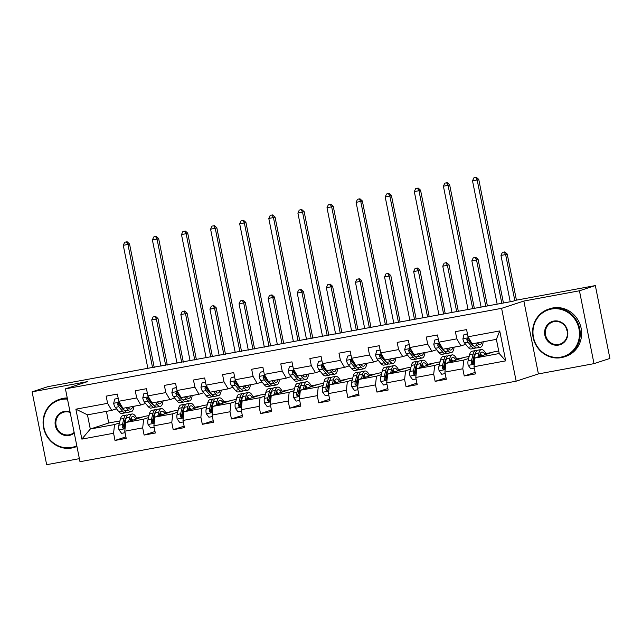 <?xml version="1.0" encoding="UTF-8"?>
<svg xmlns="http://www.w3.org/2000/svg" width="642" height="642" viewBox="0 0 642 642"><rect width="100%" height="100%" fill="white"/><g stroke="black" fill="none" stroke-linecap="round" stroke-linejoin="round"><path stroke-width="0.96" d="M594.002 363.645L579.445 290.786L523.856 301.05L538.413 373.909L594.002 363.645L609.9 358.445L595.343 285.586L516.056 300.223L512.878 301.267L47.998 386.636L32.1 391.837L46.657 464.696L79.383 458.653M538.413 373.909L516.16 381.188L79.993 461.71L65.436 388.851L501.603 308.337L516.16 381.188M498.714 350.997L493.409 351.976L474.968 358.011L499.219 353.533L496.386 339.353L472.135 343.831L468.018 336.785L466.582 329.603L455.387 331.665L456.823 338.856L438.919 342.162L437.483 334.972L426.288 337.042L427.724 344.224L409.813 347.531L408.376 340.348L397.181 342.411L398.618 349.601L380.714 352.907L379.278 345.717L368.083 347.787L369.519 354.97L351.607 358.276L350.171 351.094L338.976 353.156L340.412 360.347L322.509 363.653L321.072 356.462L309.877 358.533L311.314 365.715L293.402 369.022L291.966 361.839L280.779 363.902L282.215 371.092L264.303 374.398L262.867 367.208L251.672 369.278L253.108 376.461L235.197 379.767L233.76 372.585L222.573 374.647L224.01 381.838L206.098 385.144L204.662 377.953L193.467 380.024L194.903 387.206L176.999 390.513L175.563 383.33L164.368 385.393L165.805 392.583L147.893 395.889L146.456 388.699L135.261 390.769L136.698 397.952L118.794 401.258L117.358 394.076L106.163 396.138L107.599 403.328L75.884 409.179L81.863 439.112L90.297 429.025L114.549 424.547L119.42 422.95M468.018 336.785L499.733 330.935L505.711 360.86L473.997 366.718L475.433 373.909L464.238 375.971L475.136 372.408M81.863 439.112L113.578 433.254L115.014 440.444L126.209 438.374L124.773 431.191L142.685 427.885L144.121 435.067L155.308 433.005L153.871 425.815L171.783 422.508L173.22 429.699L184.415 427.628L182.978 420.446L200.882 417.139L202.318 424.322L213.513 422.259L212.077 415.069L229.988 411.763L231.425 418.953L242.62 416.891L241.183 409.7L259.087 406.394L260.524 413.584L271.718 411.514L270.282 404.324L288.194 401.017L289.63 408.208L300.825 406.145L299.389 398.955L317.292 395.649L318.729 402.839L329.924 400.768L328.487 393.578L346.399 390.272L347.836 397.462L359.022 395.4L357.586 388.209L375.498 384.903L376.934 392.093L388.129 390.023L386.693 382.833L404.604 379.526L406.041 386.717L417.228 384.654L415.791 377.464L433.703 374.158L435.14 381.348L446.334 379.278L444.898 372.087L462.802 368.781L464.238 375.971M438.919 342.162L443.036 349.208L460.94 345.902L465.691 344.345M470.417 342.796L470.939 342.627M480.978 354.448L480.104 354.729M474.655 356.519L473.836 356.783M468.652 358.485L463.773 360.074L445.869 363.38L464.302 357.345L469.158 356.454M474.165 355.532L474.944 355.387M479.959 354.456L480.858 354.296M460.94 345.902L456.823 338.856M462.802 368.781L463.773 360.074M444.898 372.087L445.869 363.38M409.813 347.531L413.929 354.577L431.841 351.27L436.592 349.713M441.311 348.173L441.84 347.996M451.872 359.817L451.005 360.106M445.556 361.887L444.737 362.152M439.545 363.853L434.674 365.45L416.762 368.757L435.204 362.722L440.059 361.823M445.067 360.9L445.837 360.756M451.663 361.486A15.376 5.08 79.5 0 0 450.853 359.825L451.759 359.664M431.841 351.27L427.724 344.224M433.703 374.158L434.674 365.45M415.791 377.464L416.762 368.757M380.714 352.907L384.831 359.953L402.735 356.647L407.485 355.09M412.212 353.541L412.734 353.373M422.773 365.194L421.898 365.475M416.457 367.256L415.631 367.529M410.447 369.23L405.567 370.819L387.664 374.125L406.097 368.091L410.952 367.2M415.96 366.277L416.738 366.133M421.754 365.202L422.653 365.041M402.735 356.647L398.618 349.601M404.604 379.526L405.567 370.819M386.693 382.833L387.664 374.125M351.607 358.276L355.724 365.322L373.636 362.016L378.387 360.459M383.105 358.918L383.635 358.742M393.666 370.562L392.8 370.851M387.351 372.633L386.532 372.898M381.34 374.599L376.469 376.196L358.557 379.502L376.998 373.467L381.854 372.569M386.861 371.646L387.64 371.501M392.655 370.578L393.554 370.41M373.636 362.016L369.519 354.97M375.498 384.903L376.469 376.196M357.586 388.209L358.557 379.502M322.509 363.653L326.626 370.699L344.529 367.393L349.28 365.836M354.007 364.287L354.528 364.118M364.568 375.939L363.693 376.22M358.252 378.002L357.433 378.274M352.241 379.976L347.362 381.565L329.458 384.871L347.9 378.836L352.747 377.945M357.755 377.023L358.533 376.878M364.359 377.6A15.376 5.08 79.5 0 0 363.541 375.939L364.447 375.787M344.529 367.393L340.412 360.347M346.399 390.272L347.362 381.565M328.487 393.578L329.458 384.871M293.402 369.022L297.519 376.068L315.431 372.761L320.181 371.204M324.908 369.664L325.43 369.487M335.461 381.308L334.594 381.597M329.145 383.378L328.327 383.643M323.135 385.344L318.263 386.941L300.352 390.248L318.793 384.213L323.648 383.314M328.656 382.391L329.434 382.247M335.252 382.977A15.376 5.08 79.5 0 0 334.442 381.308L335.349 381.155M315.431 372.761L311.314 365.715M317.292 395.649L318.263 386.941M299.389 398.955L300.352 390.248M264.303 374.398L268.42 381.444L286.332 378.138L291.083 376.581M295.802 375.032L296.323 374.864M306.362 386.685L305.488 386.965M300.047 388.747L299.228 389.02M294.036 390.721L289.165 392.31L271.253 395.616L289.694 389.582L294.55 388.691M299.549 387.768L300.328 387.624M306.154 388.346A15.376 5.08 79.5 0 0 305.335 386.685L306.242 386.532M286.332 378.138L282.215 371.092M288.194 401.017L289.165 392.31M270.282 404.324L271.253 395.616M235.197 379.767L239.314 386.813L257.225 383.507L261.976 381.95M266.703 380.409L267.224 380.233M277.264 392.053L276.389 392.342M270.94 394.124L270.122 394.389M264.929 396.09L260.058 397.687L242.146 400.993L260.588 394.958L265.443 394.06M270.451 393.137L271.229 392.992M276.245 392.069L277.143 391.901M257.225 383.507L253.108 376.461M259.087 406.394L260.058 397.687M241.183 409.7L242.146 400.993M206.098 385.144L210.215 392.19L228.127 388.883L232.877 387.327M237.596 385.778L238.126 385.609M248.157 397.43L247.282 397.711M241.841 399.493L241.023 399.765M235.831 401.459L230.96 403.056L213.048 406.362L231.489 400.327L236.344 399.436M241.344 398.513L242.122 398.369M247.948 399.091A15.376 5.08 79.5 0 0 247.138 397.43L248.037 397.278M228.127 388.883L224.01 381.838M229.988 411.763L230.96 403.056M212.077 415.069L213.048 406.362M176.999 390.513L181.116 397.558L199.02 394.252L203.771 392.695M208.498 391.155L209.019 390.978M219.058 402.799L218.184 403.088M212.735 404.869L211.916 405.134M206.732 406.835L201.853 408.432L183.949 411.739L202.382 405.704L207.238 404.805M212.245 403.882L213.024 403.738M218.842 404.468A15.376 5.08 79.5 0 0 218.031 402.799L218.938 402.646M199.02 394.252L194.903 387.206M200.882 417.139L201.853 408.432M182.978 420.446L183.949 411.739M147.893 395.889L152.01 402.935L169.921 399.629L174.672 398.072M179.391 396.523L179.92 396.355M189.952 408.176L189.085 408.456M183.636 410.238L182.818 410.511M177.625 412.204L172.754 413.801L154.842 417.107L173.284 411.073L178.139 410.182M183.147 409.259L183.917 409.115M189.743 409.837A15.376 5.08 79.5 0 0 188.933 408.176L189.839 408.023M169.921 399.629L165.805 392.583M171.783 422.508L172.754 413.801M153.871 425.815L154.842 417.107M118.794 401.258L122.911 408.304L140.815 404.998L145.565 403.441M150.292 401.9L150.814 401.723M160.853 413.544L159.978 413.833M154.529 415.615L153.711 415.88M148.527 417.581L143.648 419.178L125.744 422.484L144.177 416.449L149.032 415.551M154.04 414.628L154.818 414.483M159.834 413.56L160.733 413.392M140.815 404.998L136.698 397.952M142.685 427.885L143.648 419.178M124.773 431.191L125.744 422.484M75.884 409.179L87.464 414.844L111.716 410.374L116.467 408.818M121.186 407.269L121.715 407.1M131.746 418.921L130.88 419.202M125.431 420.983L124.612 421.256M106.411 411.353L108.739 422.99L119.934 420.927M124.941 419.996L125.712 419.86M130.727 418.929L131.634 418.769M108.739 422.99L90.297 429.025L87.464 414.844M111.716 410.374L107.599 403.328M113.578 433.254L114.549 424.547M579.445 290.786L595.343 285.586M523.856 301.05L501.603 308.337M65.436 388.851L87.689 381.573L32.1 391.837M127.365 372.432L127.285 371.999M136.61 418.046L142.749 416.915M165.716 412.678L171.847 411.546M194.815 407.301L200.954 406.169M223.922 401.932L230.053 400.801M253.02 396.555L259.159 395.424M282.127 391.187L288.258 390.055M311.226 385.81L317.365 384.678M340.332 380.441L346.463 379.31M369.431 375.064L375.57 373.933M398.538 369.696L404.669 368.564M427.636 364.319L433.767 363.187M456.735 358.95L462.874 357.819M485.842 353.573L491.973 352.442M505.711 360.86L499.219 353.533M496.386 339.353L499.733 330.935M473.997 366.718L474.968 358.011M115.014 440.444L125.912 436.881M130.968 419.387L131.875 419.09M131.145 419.74L132.18 419.547M136.931 418.672L137.982 418.48M160.075 414.01L160.973 413.713M160.251 414.363L161.286 414.178M166.029 413.296L167.081 413.103M144.121 435.067L155.011 431.504M189.173 408.641L190.08 408.344M189.35 408.994L190.385 408.802M195.136 407.927L196.187 407.734M173.22 429.699L184.11 426.136M218.272 403.264L219.179 402.967M218.449 403.617L219.484 403.433M224.235 402.55L225.286 402.357M202.318 424.322L213.216 420.759M247.379 397.896L248.277 397.599M247.555 398.249L248.59 398.056M253.341 397.181L254.392 396.989M231.425 418.953L242.315 415.39M276.477 392.519L277.384 392.222M276.654 392.872L277.689 392.687M282.44 391.805L283.491 391.612M260.524 413.584L271.422 410.013M305.584 387.15L306.483 386.853M305.761 387.503L306.796 387.311M311.539 386.436L312.59 386.243M289.63 408.208L300.52 404.645M334.683 381.773L335.589 381.476M334.859 382.126L335.894 381.942M340.645 381.059L341.696 380.867M318.729 402.839L329.627 399.268M363.789 376.405L364.688 376.108M363.966 376.758L365.001 376.565M369.744 375.69L370.795 375.498M347.836 397.462L358.726 393.899M392.888 371.028L393.795 370.739M393.065 371.381L394.1 371.196M398.851 370.314L399.902 370.121M376.934 392.093L387.832 388.522M421.995 365.659L422.893 365.362M422.171 366.012L423.206 365.82M427.949 364.945L429 364.752M406.041 386.717L416.931 383.154M451.093 360.282L452 359.993M451.27 360.635L452.305 360.451M457.056 359.568L458.107 359.376M435.14 381.348L446.029 377.777M480.2 354.914L481.099 354.617M480.368 355.267L481.404 355.074M486.154 354.199L487.206 354.007M118.224 398.433L114.741 399.075L113.666 403.361A5.329 1.757 79.5 0 0 115.279 407.381L118.93 411.803A15.376 5.08 79.5 0 0 121.876 413.456L125.423 412.806A15.376 5.08 79.5 0 0 126.466 412.212M122.951 409.355A12.76 4.213 79.5 0 0 123.152 408.85M126.281 407.678L128.256 410.086A15.376 5.08 79.5 0 0 131.201 411.739A15.376 5.08 79.5 0 0 133.961 406.266M127.943 407.373L128.288 407.798A12.76 4.213 79.5 0 0 130.727 409.163A12.76 4.213 79.5 0 0 132.677 406.498M118.2 398.321L114.741 399.075M131.201 411.739L127.654 412.389A15.376 5.08 -100.5 0 1 124.717 410.736L121.065 406.306A5.329 1.757 -100.5 0 1 119.821 403.746L118.28 402.823L117.582 404.155A5.329 1.757 79.5 0 0 118.826 406.723L122.478 411.153A15.376 5.08 79.5 0 0 125.423 412.806M124.267 410.198A12.76 4.213 -100.5 0 1 122.502 408.866L118.85 404.436A2.712 0.899 -100.5 0 1 118.497 403.858L117.582 404.155M128.729 408.288A12.76 4.213 79.5 0 0 129.13 407.156M152.587 367.778L127.943 244.442L123.28 245.308L147.925 368.636M125.286 242.122L127.148 241.777L125.286 242.122M126.514 241.986L127.943 244.442L129.54 243.928L154.224 367.473M129.54 243.928L127.148 241.777M124.644 242.331L123.28 245.308M130.182 421.032L130.599 419.378A12.76 4.213 -100.5 0 1 132.589 416.554A12.76 4.213 -100.5 0 1 135.887 419.162M128.673 421.521L129.716 417.38A15.376 5.08 -100.5 0 1 132.116 413.986A15.376 5.08 -100.5 0 1 136.995 418.801M125.07 432.7L121.595 433.342L118.939 429.747A5.329 1.757 -100.5 0 1 118.85 425.237L120.391 419.106A15.376 5.08 -100.5 0 1 122.782 415.711L126.33 415.053A15.376 5.08 79.5 0 0 123.938 418.448L122.389 424.579A5.329 1.757 79.5 0 0 122.269 427.588L123.665 428.559L124.508 427.179A5.329 1.757 -100.5 0 1 124.628 424.169L126.177 418.038A15.376 5.08 -100.5 0 1 128.569 414.644L132.116 413.986M125.254 419.154A12.76 4.213 -100.5 0 1 125.752 419.707M132.589 420.237A12.76 4.213 79.5 0 0 131.04 418.086M131.538 420.582A15.376 5.08 79.5 0 0 130.727 418.921M127.517 415.23A15.376 5.08 79.5 0 0 126.33 415.053M122.269 427.588L123.184 427.291A2.712 0.899 -100.5 0 1 123.272 426.569L124.813 420.446A12.76 4.213 -100.5 0 1 126.217 417.878M165.66 365.362L156.399 319.05L151.737 319.909L160.99 366.229M153.735 316.731L155.605 316.386L153.735 316.731M154.971 316.594L156.399 319.05L157.988 318.528L167.289 365.065M157.988 318.528L155.605 316.386M153.101 316.931L151.737 319.909M67.49 399.115A24.516 23.12 -108.1 0 0 61.905 399.42A24.516 23.12 -108.1 0 0 43.945 427.644A24.516 23.12 -108.1 0 0 71.503 447.466A24.516 23.12 -108.1 0 0 76.807 445.765M76.936 446.399A25.126 23.69 71.9 0 1 74.713 447.257A25.126 23.69 71.9 0 1 71.816 447.996A25.126 23.69 71.9 0 1 43.937 429.233A25.126 23.69 71.9 0 1 59.08 399.509A25.126 23.69 71.9 0 1 61.977 398.77A25.126 23.69 71.9 0 1 67.354 398.433M74.255 432.989A12.262 11.564 71.9 0 1 69.103 435.461A12.262 11.564 71.9 0 1 55.324 425.55A12.262 11.564 71.9 0 1 64.304 411.434A12.262 11.564 71.9 0 1 70.042 411.891M70.147 412.429A11.66 10.994 -108.1 0 0 64.617 411.963A11.66 10.994 -108.1 0 0 63.269 412.308A11.66 10.994 -108.1 0 0 56.239 426.095A11.66 10.994 -108.1 0 0 69.175 434.803A11.66 10.994 -108.1 0 0 70.524 434.465A11.66 10.994 -108.1 0 0 74.143 432.403M59.08 399.509L60.484 399.051A25.126 23.69 71.9 0 1 63.373 398.313A25.126 23.69 71.9 0 1 67.258 397.936M76.96 446.503A25.126 23.69 71.9 0 1 76.109 446.8L74.713 447.257M551.422 309.051A24.516 23.12 -108.1 0 0 533.462 337.275A24.516 23.12 -108.1 0 0 561.02 357.096A24.516 23.12 -108.1 0 0 578.98 328.873A24.516 23.12 -108.1 0 0 551.422 309.051M561.333 357.626A25.126 23.69 71.9 0 1 533.446 338.864A25.126 23.69 71.9 0 1 548.597 309.139A25.126 23.69 71.9 0 1 551.494 308.401A25.126 23.69 71.9 0 1 579.373 327.163A25.126 23.69 71.9 0 1 564.222 356.888A25.126 23.69 71.9 0 1 561.333 357.626M553.821 321.064A12.262 11.564 71.9 0 1 567.6 330.975A12.262 11.564 71.9 0 1 558.62 345.083A12.262 11.564 71.9 0 1 544.841 335.172A12.262 11.564 71.9 0 1 553.821 321.064M558.692 344.433A11.66 10.994 -108.1 0 0 560.033 344.088A11.66 10.994 -108.1 0 0 567.063 330.301A11.66 10.994 -108.1 0 0 554.126 321.594A11.66 10.994 -108.1 0 0 552.786 321.931A11.66 10.994 -108.1 0 0 545.756 335.726A11.66 10.994 -108.1 0 0 558.692 344.433M548.597 309.139L549.993 308.682A25.126 23.69 71.9 0 1 552.89 307.943A25.126 23.69 71.9 0 1 580.769 326.706A25.126 23.69 71.9 0 1 565.626 356.43L564.222 356.888M567.279 331.272A11.66 10.994 71.9 0 1 566.204 327.99M147.331 393.065L143.848 393.707L142.765 397.992A5.329 1.757 79.5 0 0 144.378 402.004L148.037 406.434A15.376 5.08 79.5 0 0 150.974 408.087L154.521 407.429A15.376 5.08 79.5 0 0 155.573 406.835M152.05 403.978A12.76 4.213 79.5 0 0 152.258 403.473M155.38 402.309L157.362 404.709A15.376 5.08 79.5 0 0 160.307 406.362A15.376 5.08 79.5 0 0 163.068 400.889M157.041 402.004L157.386 402.422A12.76 4.213 79.5 0 0 159.826 403.794A12.76 4.213 79.5 0 0 161.776 401.13M147.307 392.952L143.848 393.707M160.307 406.362L156.76 407.02A15.376 5.08 -100.5 0 1 153.815 405.367L150.164 400.937A5.329 1.757 -100.5 0 1 148.928 398.369L147.379 397.446L146.689 398.786A5.329 1.757 79.5 0 0 147.925 401.346L151.576 405.776A15.376 5.08 79.5 0 0 154.521 407.429M153.374 404.829A12.76 4.213 -100.5 0 1 151.6 403.489L147.949 399.059A2.712 0.899 -100.5 0 1 147.604 398.489L146.689 398.786M157.836 402.911A12.76 4.213 79.5 0 0 158.229 401.78M181.694 362.409L157.049 239.073L152.387 239.931L177.031 363.268M154.385 236.754L156.247 236.408L154.385 236.754M155.613 236.617L157.049 239.073L158.638 238.551L183.323 362.104M158.638 238.551L156.247 236.408M153.751 236.962L152.387 239.931M176.43 387.688L172.947 388.33L171.871 392.615A5.329 1.757 79.5 0 0 173.484 396.636L177.136 401.057A15.376 5.08 79.5 0 0 180.081 402.711L183.62 402.061A15.376 5.08 79.5 0 0 184.671 401.467M181.156 398.61A12.76 4.213 79.5 0 0 181.357 398.104M184.487 396.933L186.461 399.34A15.376 5.08 79.5 0 0 189.406 400.993A15.376 5.08 79.5 0 0 192.167 395.52M186.14 396.628L186.493 397.053A12.76 4.213 79.5 0 0 188.933 398.417A12.76 4.213 79.5 0 0 190.875 395.753M176.406 387.575L172.947 388.33M189.406 400.993L185.859 401.643A15.376 5.08 -100.5 0 1 182.922 399.99L179.27 395.568A5.329 1.757 -100.5 0 1 178.027 393L176.486 392.077L175.788 393.41A5.329 1.757 79.5 0 0 177.031 395.978L180.683 400.407A15.376 5.08 79.5 0 0 183.62 402.061M182.472 399.452A12.76 4.213 -100.5 0 1 180.707 398.12L177.056 393.69A2.712 0.899 -100.5 0 1 176.702 393.113L175.788 393.41M186.934 397.542A12.76 4.213 79.5 0 0 187.336 396.411M210.793 357.032L186.148 233.696L181.485 234.563L206.13 357.891M183.484 231.377L185.353 231.032L183.484 231.377M184.719 231.24L186.148 233.696L187.737 233.182L212.43 356.727M187.737 233.182L185.353 231.032M182.85 231.585L181.485 234.563M159.288 415.655L159.697 414.002A12.76 4.213 -100.5 0 1 161.688 411.185A12.76 4.213 -100.5 0 1 164.994 413.785M157.78 416.152L158.823 412.012A15.376 5.08 -100.5 0 1 161.214 408.617A15.376 5.08 -100.5 0 1 166.093 413.424M154.176 427.323L150.693 427.965L148.037 424.378A5.329 1.757 -100.5 0 1 147.949 419.86L149.49 413.737A15.376 5.08 -100.5 0 1 151.889 410.334L155.428 409.684A15.376 5.08 79.5 0 0 153.037 413.079L151.496 419.21A5.329 1.757 79.5 0 0 151.368 422.219L152.764 423.19L153.607 421.802A5.329 1.757 -100.5 0 1 153.735 418.793L155.276 412.662A15.376 5.08 -100.5 0 1 157.667 409.267L161.214 408.617M154.353 413.785A12.76 4.213 -100.5 0 1 154.858 414.339M161.696 414.868A12.76 4.213 79.5 0 0 160.139 412.718M160.636 415.213A15.376 5.08 79.5 0 0 159.826 413.544M156.624 409.861A15.376 5.08 79.5 0 0 155.428 409.684M151.368 422.219L152.282 421.922A2.712 0.899 -100.5 0 1 152.379 421.2L153.919 415.069A12.76 4.213 -100.5 0 1 155.316 412.501M194.759 359.993L185.506 313.673L180.843 314.54L190.096 360.852M182.842 311.354L184.703 311.009L182.842 311.354M184.069 311.218L185.506 313.673L187.095 313.16L196.396 359.689M187.095 313.16L184.703 311.009M182.208 311.563L180.843 314.54M188.387 410.286L188.804 408.633A12.76 4.213 -100.5 0 1 190.794 405.808A12.76 4.213 -100.5 0 1 194.093 408.416M186.878 410.776L187.921 406.635A15.376 5.08 -100.5 0 1 190.313 403.24A15.376 5.08 -100.5 0 1 195.192 408.055M183.275 421.954L179.792 422.596L177.144 419.001A5.329 1.757 -100.5 0 1 177.056 414.491L178.596 408.36A15.376 5.08 -100.5 0 1 180.988 404.966L184.535 404.308A15.376 5.08 79.5 0 0 182.135 407.702L180.595 413.833A5.329 1.757 79.5 0 0 180.474 416.843L181.871 417.814L182.713 416.433A5.329 1.757 -100.5 0 1 182.834 413.424L184.374 407.293A15.376 5.08 -100.5 0 1 186.774 403.898L190.313 403.24M183.46 408.408A12.76 4.213 -100.5 0 1 183.957 408.962M190.794 409.492A12.76 4.213 79.5 0 0 189.238 407.341M185.723 404.484A15.376 5.08 79.5 0 0 184.535 404.308M180.474 416.843L181.389 416.546A2.712 0.899 -100.5 0 1 181.477 415.823L183.018 409.7A12.76 4.213 -100.5 0 1 184.423 407.132M223.857 354.617L214.605 308.304L209.942 309.163L219.195 355.483M211.94 305.985L213.81 305.64L211.94 305.985M213.176 305.849L214.605 308.304L216.193 307.783L225.494 354.32M216.193 307.783L213.81 305.64M211.306 306.194L209.942 309.163M205.536 382.319L202.053 382.961L200.97 387.246A5.329 1.757 79.5 0 0 202.583 391.259L206.234 395.689A15.376 5.08 79.5 0 0 209.18 397.342L212.727 396.684A15.376 5.08 79.5 0 0 213.77 396.09M210.255 393.233A12.76 4.213 79.5 0 0 210.464 392.727M213.585 391.564L215.568 393.963A15.376 5.08 79.5 0 0 218.513 395.616A15.376 5.08 79.5 0 0 221.273 390.143M215.247 391.259L215.592 391.676A12.76 4.213 79.5 0 0 218.031 393.048A12.76 4.213 79.5 0 0 219.981 390.384M205.512 382.207L202.053 382.961M218.513 395.616L214.966 396.274A15.376 5.08 -100.5 0 1 212.02 394.621L208.369 390.192A5.329 1.757 -100.5 0 1 207.133 387.624L205.584 386.701L204.894 388.041A5.329 1.757 79.5 0 0 206.13 390.609L209.782 395.031A15.376 5.08 79.5 0 0 212.727 396.684M211.579 394.084A12.76 4.213 -100.5 0 1 209.806 392.743L206.154 388.314A2.712 0.899 -100.5 0 1 205.809 387.744L204.894 388.041M216.041 392.166A12.76 4.213 79.5 0 0 216.434 391.034M239.899 351.664L215.255 228.327L210.592 229.186L235.237 352.522M212.59 226.008L214.452 225.663L212.59 226.008M213.818 225.872L215.255 228.327L216.844 227.806L241.528 351.359M216.844 227.806L214.452 225.663M211.956 226.217L210.592 229.186M234.635 376.942L231.152 377.592L230.077 381.87A5.329 1.757 79.5 0 0 231.69 385.89L235.341 390.312A15.376 5.08 79.5 0 0 238.286 391.965L241.825 391.315A15.376 5.08 79.5 0 0 242.877 390.721M239.362 387.864A12.76 4.213 79.5 0 0 239.562 387.359M242.684 386.195L244.666 388.595A15.376 5.08 79.5 0 0 247.611 390.248A15.376 5.08 79.5 0 0 250.372 384.775M244.345 385.882L244.69 386.307A12.76 4.213 79.5 0 0 247.138 387.672A12.76 4.213 79.5 0 0 249.08 385.007M234.611 376.83L231.152 377.592M247.611 390.248L244.064 390.898A15.376 5.08 -100.5 0 1 241.127 389.245L237.468 384.823A5.329 1.757 -100.5 0 1 236.232 382.255L234.683 381.332L233.993 382.664A5.329 1.757 79.5 0 0 235.229 385.232L238.888 389.662A15.376 5.08 79.5 0 0 241.825 391.315M240.678 388.707A12.76 4.213 -100.5 0 1 238.912 387.375L235.261 382.945A2.712 0.899 -100.5 0 1 234.908 382.367L233.993 382.664M245.14 386.797A12.76 4.213 79.5 0 0 245.541 385.665M268.998 346.287L244.353 222.951L239.691 223.817L264.335 347.145M241.689 220.631L243.559 220.286L241.689 220.631M242.925 220.495L244.353 222.951L245.942 222.437L270.635 345.982M245.942 222.437L243.559 220.286M241.055 220.84L239.691 223.817M263.742 371.574L260.259 372.216L259.175 376.501A5.329 1.757 79.5 0 0 260.788 380.513L264.44 384.943A15.376 5.08 79.5 0 0 267.385 386.596L270.932 385.938A15.376 5.08 79.5 0 0 271.975 385.344M268.46 382.496A12.76 4.213 79.5 0 0 268.669 381.982M271.791 380.818L273.773 383.218A15.376 5.08 79.5 0 0 276.71 384.871A15.376 5.08 79.5 0 0 279.479 379.398M273.452 380.513L273.797 380.931A12.76 4.213 79.5 0 0 276.237 382.303A12.76 4.213 79.5 0 0 278.187 379.639M263.718 371.461L260.259 372.216M276.71 384.871L273.171 385.529A15.376 5.08 -100.5 0 1 270.226 383.876L266.574 379.446A5.329 1.757 -100.5 0 1 265.331 376.878L263.766 375.963L263.092 377.295A5.329 1.757 79.5 0 0 264.335 379.863L267.987 384.285A15.376 5.08 79.5 0 0 270.932 385.938M269.784 383.338A12.76 4.213 -100.5 0 1 268.011 381.998L264.36 377.568A2.712 0.899 -100.5 0 1 264.014 376.998L263.092 377.295M274.246 381.42A12.76 4.213 79.5 0 0 274.64 380.289M298.105 340.918L273.46 217.582L268.797 218.44L293.434 341.777M270.796 215.263L272.657 214.918L270.796 215.263M272.023 215.126L273.46 217.582L275.049 217.06L299.734 340.613M275.049 217.06L272.657 214.918M270.162 215.471L268.797 218.44M217.494 404.909L217.903 403.256A12.76 4.213 -100.5 0 1 219.893 400.439A12.76 4.213 -100.5 0 1 223.199 403.04M215.985 405.407L217.028 401.266A15.376 5.08 -100.5 0 1 219.42 397.871A15.376 5.08 -100.5 0 1 224.299 402.678M212.382 416.578L208.899 417.22L206.243 413.633A5.329 1.757 -100.5 0 1 206.154 409.115L207.695 402.991A15.376 5.08 -100.5 0 1 210.095 399.589L213.634 398.939A15.376 5.08 79.5 0 0 211.242 402.333L209.701 408.464A5.329 1.757 79.5 0 0 209.573 411.474L210.969 412.445L211.812 411.057A5.329 1.757 -100.5 0 1 211.94 408.047L213.481 401.916A15.376 5.08 -100.5 0 1 215.873 398.522L219.42 397.871M212.558 403.04A12.76 4.213 -100.5 0 1 213.056 403.593M219.901 404.123A12.76 4.213 79.5 0 0 218.344 401.972M214.829 399.115A15.376 5.08 79.5 0 0 213.634 398.939M209.573 411.474L210.488 411.177A2.712 0.899 -100.5 0 1 210.576 410.455L212.125 404.324A12.76 4.213 -100.5 0 1 213.521 401.756M252.964 349.248L243.711 302.928L239.041 303.794L248.302 350.107M241.047 300.608L242.909 300.263L241.047 300.608M242.275 300.472L243.711 302.928L245.3 302.414L254.593 348.943M245.3 302.414L242.909 300.263M240.413 300.817L239.041 303.794M246.592 399.541L247.01 397.888A12.76 4.213 -100.5 0 1 248.992 395.063A12.76 4.213 -100.5 0 1 252.298 397.671M245.083 400.03L246.127 395.889A15.376 5.08 -100.5 0 1 248.518 392.495A15.376 5.08 -100.5 0 1 253.397 397.31M241.48 411.209L237.997 411.851L235.349 408.256A5.329 1.757 -100.5 0 1 235.253 403.746L236.802 397.615A15.376 5.08 -100.5 0 1 239.193 394.22L242.74 393.562A15.376 5.08 79.5 0 0 240.341 396.965L238.8 403.088A5.329 1.757 79.5 0 0 238.68 406.097L240.076 407.068L240.91 405.688A5.329 1.757 -100.5 0 1 241.039 402.678L242.58 396.547A15.376 5.08 -100.5 0 1 244.979 393.153L248.518 392.495M241.665 397.663A12.76 4.213 -100.5 0 1 242.162 398.217M249 398.746A12.76 4.213 79.5 0 0 247.443 396.595M243.928 393.739A15.376 5.08 79.5 0 0 242.74 393.562M238.68 406.097L239.594 405.8A2.712 0.899 -100.5 0 1 239.683 405.078L241.223 398.955A12.76 4.213 -100.5 0 1 242.628 396.387M282.063 343.871L272.81 297.559L268.147 298.418L277.4 344.738M270.146 295.24L272.015 294.895L270.146 295.24M271.373 295.103L272.81 297.559L274.399 297.037L283.7 343.574M274.399 297.037L272.015 294.895M269.512 295.448L268.147 298.418M275.691 394.164L276.108 392.511A12.76 4.213 -100.5 0 1 278.098 389.694A12.76 4.213 -100.5 0 1 281.405 392.294M274.19 394.661L275.225 390.521A15.376 5.08 -100.5 0 1 277.625 387.126A15.376 5.08 -100.5 0 1 282.504 391.941M270.587 405.832L267.104 406.474L264.448 402.887A5.329 1.757 -100.5 0 1 264.36 398.369L265.9 392.246A15.376 5.08 -100.5 0 1 268.292 388.843L271.839 388.193A15.376 5.08 79.5 0 0 269.447 391.588L267.907 397.719A5.329 1.757 79.5 0 0 267.778 400.728L269.175 401.699L270.017 400.311A5.329 1.757 -100.5 0 1 270.138 397.302L271.686 391.179A15.376 5.08 -100.5 0 1 274.078 387.776L277.625 387.126M270.763 392.294A12.76 4.213 -100.5 0 1 271.261 392.848M278.106 393.377A12.76 4.213 79.5 0 0 276.55 391.227M277.047 393.723A15.376 5.08 79.5 0 0 276.237 392.053M273.027 388.37A15.376 5.08 79.5 0 0 271.839 388.193M267.778 400.728L268.693 400.431A2.712 0.899 -100.5 0 1 268.781 399.709L270.33 393.578A12.76 4.213 -100.5 0 1 271.726 391.01M311.169 338.503L301.917 292.182L297.246 293.049L306.507 339.361M299.252 289.863L301.114 289.518L299.252 289.863M300.48 289.727L301.917 292.182L303.505 291.669L312.798 338.198M303.505 291.669L301.114 289.518M298.61 290.072L297.246 293.049M304.798 388.795L305.215 387.142A12.76 4.213 -100.5 0 1 307.197 384.317A12.76 4.213 -100.5 0 1 310.503 386.925M303.289 389.285L304.332 385.144A15.376 5.08 -100.5 0 1 306.724 381.749A15.376 5.08 -100.5 0 1 311.603 386.564M299.686 400.464L296.203 401.106L293.555 397.51A5.329 1.757 -100.5 0 1 293.458 393L295.007 386.869A15.376 5.08 -100.5 0 1 297.398 383.475L300.946 382.817A15.376 5.08 79.5 0 0 298.546 386.219L297.005 392.342A5.329 1.757 79.5 0 0 296.877 395.352L298.281 396.323L299.116 394.942A5.329 1.757 -100.5 0 1 299.244 391.933L300.785 385.802A15.376 5.08 -100.5 0 1 303.185 382.407L306.724 381.749M299.87 386.917A12.76 4.213 -100.5 0 1 300.368 387.471M307.205 388.001A12.76 4.213 79.5 0 0 305.648 385.85M302.133 382.993A15.376 5.08 79.5 0 0 300.946 382.817M296.877 395.352L297.792 395.055A2.712 0.899 -100.5 0 1 297.888 394.332L299.429 388.209A12.76 4.213 -100.5 0 1 300.833 385.641M340.268 333.126L331.015 286.813L326.353 287.672L335.606 333.992M328.351 284.494L330.221 284.149L328.351 284.494M329.579 284.358L331.015 286.813L332.604 286.292L341.905 332.829M332.604 286.292L330.221 284.149M327.717 284.703L326.353 287.672M333.896 383.418L334.313 381.765A12.76 4.213 -100.5 0 1 336.304 378.949A12.76 4.213 -100.5 0 1 339.61 381.549M332.395 383.916L333.431 379.775A15.376 5.08 -100.5 0 1 335.83 376.381A15.376 5.08 -100.5 0 1 340.709 381.196M328.792 395.087L325.309 395.729L322.653 392.142A5.329 1.757 -100.5 0 1 322.565 387.624L324.106 381.5A15.376 5.08 -100.5 0 1 326.497 378.098L330.044 377.448A15.376 5.08 79.5 0 0 327.653 380.842L326.104 386.974A5.329 1.757 79.5 0 0 325.984 389.983L327.38 390.954L328.222 389.566A5.329 1.757 -100.5 0 1 328.343 386.556L329.892 380.433A15.376 5.08 -100.5 0 1 332.283 377.031L335.83 376.381M328.969 381.549A12.76 4.213 -100.5 0 1 329.466 382.102M336.312 382.632A12.76 4.213 79.5 0 0 334.755 380.481M331.232 377.624A15.376 5.08 79.5 0 0 330.044 377.448M325.984 389.983L326.898 389.686A2.712 0.899 -100.5 0 1 326.987 388.964L328.535 382.833A12.76 4.213 -100.5 0 1 329.932 380.265M369.375 327.757L360.114 281.437L355.451 282.303L364.712 328.616M357.458 279.118L359.319 278.772L357.458 279.118M358.685 278.981L360.114 281.437L361.711 280.923L371.004 327.452M361.711 280.923L359.319 278.772M356.816 279.326L355.451 282.303M363.003 378.05L363.42 376.397A12.76 4.213 -100.5 0 1 365.402 373.572A12.76 4.213 -100.5 0 1 368.709 376.18M361.494 378.539L362.537 374.398A15.376 5.08 -100.5 0 1 364.929 371.004A15.376 5.08 -100.5 0 1 369.808 375.819M357.891 389.718L354.408 390.36L351.76 386.765A5.329 1.757 -100.5 0 1 351.664 382.255L353.212 376.124A15.376 5.08 -100.5 0 1 355.604 372.729L359.143 372.071A15.376 5.08 79.5 0 0 356.751 375.474L355.211 381.597A5.329 1.757 79.5 0 0 355.082 384.606L356.487 385.577L357.321 384.197A5.329 1.757 -100.5 0 1 357.45 381.188L358.99 375.056A15.376 5.08 -100.5 0 1 361.382 371.662L364.929 371.004M358.067 376.172A12.76 4.213 -100.5 0 1 358.573 376.734M365.41 377.255A12.76 4.213 79.5 0 0 363.853 375.105M360.339 372.248A15.376 5.08 79.5 0 0 359.143 372.071M355.082 384.606L355.997 384.309A2.712 0.899 -100.5 0 1 356.093 383.587L357.634 377.464A12.76 4.213 -100.5 0 1 359.03 374.896M398.473 322.388L389.221 276.068L384.558 276.927L393.811 323.247M386.556 273.749L388.418 273.404L386.556 273.749M387.784 273.612L389.221 276.068L390.809 275.546L400.11 322.083M390.809 275.546L388.418 273.404M385.922 273.957L384.558 276.927M392.101 372.673L392.519 371.02A12.76 4.213 -100.5 0 1 394.509 368.203A12.76 4.213 -100.5 0 1 397.807 370.803M390.593 373.171L391.636 369.03A15.376 5.08 -100.5 0 1 394.036 365.635A15.376 5.08 -100.5 0 1 398.915 370.45M386.99 384.341L383.515 384.991L380.858 381.396A5.329 1.757 -100.5 0 1 380.77 376.878L382.311 370.755A15.376 5.08 -100.5 0 1 384.702 367.352L388.25 366.702A15.376 5.08 79.5 0 0 385.858 370.097L384.309 376.228A5.329 1.757 79.5 0 0 384.189 379.237L385.585 380.208L386.428 378.82A5.329 1.757 -100.5 0 1 386.548 375.811L388.097 369.688A15.376 5.08 -100.5 0 1 390.488 366.285L394.036 365.635M387.174 370.803A12.76 4.213 -100.5 0 1 387.672 371.357M394.509 371.887A12.76 4.213 79.5 0 0 392.96 369.736M393.458 372.232A15.376 5.08 79.5 0 0 392.647 370.57M389.437 366.879A15.376 5.08 79.5 0 0 388.25 366.702M384.189 379.237L385.104 378.94A2.712 0.899 -100.5 0 1 385.192 378.218L386.733 372.087A12.76 4.213 -100.5 0 1 388.137 369.519M427.58 317.012L418.319 270.691L413.657 271.558L422.909 317.87M415.655 268.372L417.525 268.027L415.655 268.372M416.891 268.236L418.319 270.691L419.908 270.178L429.209 316.707M419.908 270.178L417.525 268.027M415.021 268.581L413.657 271.558M421.208 367.304L421.625 365.651A12.76 4.213 -100.5 0 1 423.608 362.826A12.76 4.213 -100.5 0 1 426.914 365.434M419.699 367.794L420.743 363.661A15.376 5.08 -100.5 0 1 423.134 360.258A15.376 5.08 -100.5 0 1 428.013 365.073M416.096 378.973L412.613 379.615L409.965 376.019A5.329 1.757 -100.5 0 1 409.869 371.509L411.41 365.378A15.376 5.08 -100.5 0 1 413.809 361.984L417.348 361.326A15.376 5.08 79.5 0 0 414.957 364.728L413.416 370.851A5.329 1.757 79.5 0 0 413.288 373.861L414.684 374.832L415.526 373.451A5.329 1.757 -100.5 0 1 415.655 370.442L417.196 364.311A15.376 5.08 -100.5 0 1 419.587 360.916L423.134 360.258M416.273 365.426A12.76 4.213 -100.5 0 1 416.778 365.988M423.616 366.51A12.76 4.213 79.5 0 0 422.059 364.359M422.564 366.855A15.376 5.08 79.5 0 0 421.746 365.194M418.544 361.502A15.376 5.08 79.5 0 0 417.348 361.326M413.288 373.861L414.202 373.564A2.712 0.899 -100.5 0 1 414.299 372.841L415.839 366.718A12.76 4.213 -100.5 0 1 417.236 364.15M456.679 311.643L447.426 265.323L442.763 266.181L452.016 312.502M444.762 263.003L446.623 262.658L444.762 263.003M445.989 262.867L447.426 265.323L449.015 264.801L458.316 311.338M449.015 264.801L446.623 262.658M444.128 263.212L442.763 266.181M450.307 361.928L450.724 360.274A12.76 4.213 -100.5 0 1 452.714 357.458A12.76 4.213 -100.5 0 1 456.013 360.058M448.798 362.425L449.841 358.284A15.376 5.08 -100.5 0 1 452.233 354.89A15.376 5.08 -100.5 0 1 457.112 359.705M445.195 373.596L441.712 374.246L439.064 370.651A5.329 1.757 -100.5 0 1 438.976 366.133L440.516 360.01A15.376 5.08 -100.5 0 1 442.908 356.607L446.455 355.957A15.376 5.08 79.5 0 0 444.063 359.351L442.515 365.483A5.329 1.757 79.5 0 0 442.394 368.492L443.791 369.463L444.633 368.075A5.329 1.757 -100.5 0 1 444.754 365.065L446.294 358.942A15.376 5.08 -100.5 0 1 448.694 355.54L452.233 354.89M445.379 360.058A12.76 4.213 -100.5 0 1 445.877 360.611M452.714 361.141A12.76 4.213 79.5 0 0 451.157 358.99M447.643 356.133A15.376 5.08 79.5 0 0 446.455 355.957M442.394 368.492L443.309 368.195A2.712 0.899 -100.5 0 1 443.397 367.473L444.938 361.342A12.76 4.213 -100.5 0 1 446.342 358.774M485.785 306.266L476.524 259.946L471.862 260.812L481.115 307.125M473.86 257.627L475.73 257.281L473.86 257.627M475.096 257.49L476.524 259.946L478.113 259.432L487.414 305.961M478.113 259.432L475.73 257.281M473.226 257.835L471.862 260.812M292.84 366.197L289.357 366.847L288.282 371.124A5.329 1.757 79.5 0 0 289.895 375.145L293.546 379.566A15.376 5.08 79.5 0 0 296.492 381.22L300.031 380.57A15.376 5.08 79.5 0 0 301.082 379.976M297.567 377.119A12.76 4.213 79.5 0 0 297.768 376.613M300.889 375.45L302.872 377.849A15.376 5.08 79.5 0 0 305.817 379.502A15.376 5.08 79.5 0 0 308.577 374.029M302.551 375.137L302.896 375.562A12.76 4.213 79.5 0 0 305.343 376.926A12.76 4.213 79.5 0 0 307.285 374.262M292.816 366.084L289.357 366.847M305.817 379.502L302.27 380.152A15.376 5.08 -100.5 0 1 299.324 378.499L295.673 374.077A5.329 1.757 -100.5 0 1 294.437 371.509L292.888 370.586L292.198 371.919A5.329 1.757 79.5 0 0 293.434 374.487L297.094 378.916A15.376 5.08 79.5 0 0 300.031 380.57M298.883 377.961A12.76 4.213 -100.5 0 1 297.118 376.629L293.466 372.2A2.712 0.899 -100.5 0 1 293.113 371.622L292.198 371.919M303.345 376.052A12.76 4.213 79.5 0 0 303.746 374.92M327.203 335.541L302.559 212.205L297.896 213.072L322.541 336.4M299.894 209.886L301.764 209.541L299.894 209.886M301.122 209.749L302.559 212.205L304.147 211.691L328.84 335.244M304.147 211.691L301.764 209.541M299.26 210.095L297.896 213.072M321.939 360.828L318.464 361.47L317.381 365.755A5.329 1.757 79.5 0 0 318.994 369.768L322.645 374.198A15.376 5.08 79.5 0 0 325.59 375.851L329.137 375.193A15.376 5.08 79.5 0 0 330.181 374.599M326.666 371.75A12.76 4.213 79.5 0 0 326.866 371.237M329.996 370.073L331.978 372.472A15.376 5.08 79.5 0 0 334.915 374.125A15.376 5.08 79.5 0 0 337.684 368.652M331.657 369.768L332.002 370.185A12.76 4.213 79.5 0 0 334.442 371.558A12.76 4.213 79.5 0 0 336.392 368.893M321.923 360.716L318.464 361.47M334.915 374.125L331.376 374.784A15.376 5.08 -100.5 0 1 328.431 373.13L324.78 368.701A5.329 1.757 -100.5 0 1 323.536 366.133L321.971 365.218L321.297 366.55A5.329 1.757 79.5 0 0 322.541 369.118L326.192 373.54A15.376 5.08 79.5 0 0 329.137 375.193M327.99 372.593A12.76 4.213 -100.5 0 1 326.216 371.253L322.565 366.823A2.712 0.899 -100.5 0 1 322.212 366.253L321.297 366.55M332.452 370.675A12.76 4.213 79.5 0 0 332.845 369.543M356.31 330.173L331.665 206.836L326.995 207.695L351.639 331.031M329.001 204.517L330.863 204.172L329.001 204.517M330.229 204.381L331.665 206.836L333.254 206.315L357.939 329.868M333.254 206.315L330.863 204.172M328.359 204.726L326.995 207.695M351.046 355.451L347.563 356.101L346.487 360.379A5.329 1.757 79.5 0 0 348.1 364.399L351.752 368.821A15.376 5.08 79.5 0 0 354.689 370.474L358.236 369.824A15.376 5.08 79.5 0 0 359.287 369.23M355.764 366.373A12.76 4.213 79.5 0 0 355.973 365.868M359.095 364.704L361.077 367.104A15.376 5.08 79.5 0 0 364.022 368.757A15.376 5.08 79.5 0 0 366.783 363.284M360.756 364.391L361.101 364.817A12.76 4.213 79.5 0 0 363.549 366.181A12.76 4.213 79.5 0 0 365.491 363.516M351.022 355.339L347.563 356.101M364.022 368.757L360.475 369.407A15.376 5.08 -100.5 0 1 357.53 367.754L353.878 363.332A5.329 1.757 -100.5 0 1 352.643 360.764L351.094 359.841L350.404 361.173A5.329 1.757 79.5 0 0 351.639 363.741L355.291 368.171A15.376 5.08 79.5 0 0 358.236 369.824M357.088 367.216A12.76 4.213 -100.5 0 1 355.323 365.884L351.664 361.454A2.712 0.899 -100.5 0 1 351.318 360.876L350.404 361.173M361.55 365.306A12.76 4.213 79.5 0 0 361.944 364.175M385.409 324.796L360.764 201.468L356.101 202.326L380.746 325.654M358.1 199.14L359.969 198.795L358.1 199.14M359.327 199.004L360.764 201.468L362.353 200.946L387.046 324.499M362.353 200.946L359.969 198.795M357.466 199.349L356.101 202.326M380.144 350.083L376.661 350.725L375.586 355.01A5.329 1.757 79.5 0 0 377.199 359.022L380.85 363.452A15.376 5.08 79.5 0 0 383.796 365.105L387.343 364.447A15.376 5.08 79.5 0 0 388.386 363.853M384.871 361.005A12.76 4.213 79.5 0 0 385.072 360.491M388.201 359.327L390.184 361.727A15.376 5.08 79.5 0 0 393.121 363.38A15.376 5.08 79.5 0 0 395.881 357.907M389.863 359.022L390.208 359.44A12.76 4.213 79.5 0 0 392.647 360.812A12.76 4.213 79.5 0 0 394.597 358.148M380.128 349.97L376.661 350.725M393.121 363.38L389.582 364.038A15.376 5.08 -100.5 0 1 386.636 362.385L382.985 357.955A5.329 1.757 -100.5 0 1 381.741 355.387L380.176 354.472L379.502 355.804A5.329 1.757 79.5 0 0 380.746 358.372L384.397 362.794A15.376 5.08 79.5 0 0 387.343 364.447M386.187 361.847A12.76 4.213 -100.5 0 1 384.422 360.507L380.77 356.077A2.712 0.899 -100.5 0 1 380.417 355.507L379.502 355.804M390.657 359.929A12.76 4.213 79.5 0 0 391.05 358.798M414.507 319.427L389.871 196.091L385.2 196.95L409.845 320.286M387.206 193.772L389.068 193.427L387.206 193.772M388.434 193.635L389.871 196.091L391.459 195.569L416.144 319.122M391.459 195.569L389.068 193.427M386.564 193.98L385.2 196.95M409.251 344.706L405.768 345.356L404.693 349.633A5.329 1.757 79.5 0 0 406.298 353.654L409.957 358.075A15.376 5.08 79.5 0 0 412.894 359.729L416.441 359.079A15.376 5.08 79.5 0 0 417.493 358.485M413.97 355.628A12.76 4.213 79.5 0 0 414.178 355.122M417.3 353.959L419.282 356.358A15.376 5.08 79.5 0 0 422.227 358.011A15.376 5.08 79.5 0 0 424.988 352.538M418.961 353.646L419.306 354.071A12.76 4.213 79.5 0 0 421.754 355.435A12.76 4.213 79.5 0 0 423.696 352.771M409.227 344.594L405.768 345.356M422.227 358.011L418.68 358.661A15.376 5.08 -100.5 0 1 415.735 357.008L412.084 352.586A5.329 1.757 -100.5 0 1 410.848 350.018L409.299 349.096L408.609 350.428A5.329 1.757 79.5 0 0 409.845 352.996L413.496 357.425A15.376 5.08 79.5 0 0 416.441 359.079M415.294 356.47A12.76 4.213 -100.5 0 1 413.528 355.138L409.869 350.709A2.712 0.899 -100.5 0 1 409.524 350.131L408.609 350.428M419.756 354.561A12.76 4.213 79.5 0 0 420.149 353.429M443.614 314.05L418.969 190.722L414.307 191.581L438.951 314.909M416.305 188.395L418.175 188.05L416.305 188.395M417.533 188.258L418.969 190.722L420.558 190.201L445.243 313.753M420.558 190.201L418.175 188.05M415.671 188.604L414.307 191.581M438.35 339.337L434.867 339.979L433.791 344.264A5.329 1.757 79.5 0 0 435.404 348.277L439.056 352.707A15.376 5.08 79.5 0 0 442.001 354.36L445.54 353.702A15.376 5.08 79.5 0 0 446.591 353.108M443.076 350.259A12.76 4.213 79.5 0 0 443.277 349.746M446.407 348.582L448.381 350.981A15.376 5.08 79.5 0 0 451.326 352.635A15.376 5.08 79.5 0 0 454.087 347.161M448.06 348.277L448.413 348.694A12.76 4.213 79.5 0 0 450.853 350.067A12.76 4.213 79.5 0 0 452.803 347.402M438.326 339.225L434.867 339.979M451.326 352.635L447.779 353.293A15.376 5.08 -100.5 0 1 444.842 351.639L441.19 347.21A5.329 1.757 -100.5 0 1 439.947 344.642L438.382 343.727L437.708 345.059A5.329 1.757 79.5 0 0 438.951 347.627L442.603 352.049A15.376 5.08 79.5 0 0 445.54 353.702M444.392 351.102A12.76 4.213 -100.5 0 1 442.627 349.762L438.976 345.332A2.712 0.899 -100.5 0 1 438.622 344.762L437.708 345.059M448.854 349.192A12.76 4.213 79.5 0 0 449.256 348.052M472.713 308.682L448.068 185.345L443.405 186.204L468.05 309.54M445.412 183.026L447.273 182.681L445.412 183.026M446.639 182.89L448.068 185.345L449.657 184.824L474.35 308.377M449.657 184.824L447.273 182.681M444.77 183.235L443.405 186.204M467.456 333.96L463.973 334.61L462.89 338.888A5.329 1.757 79.5 0 0 464.503 342.908L468.162 347.33A15.376 5.08 79.5 0 0 471.1 348.983L474.647 348.333A15.376 5.08 79.5 0 0 475.698 347.739M472.175 344.882A12.76 4.213 79.5 0 0 472.384 344.377M475.505 343.213L477.488 345.613A15.376 5.08 79.5 0 0 480.433 347.266A15.376 5.08 79.5 0 0 483.193 341.793M477.166 342.9L477.512 343.326A12.76 4.213 79.5 0 0 479.951 344.69A12.76 4.213 79.5 0 0 481.901 342.025M467.432 333.848L463.973 334.61M480.433 347.266L476.886 347.916A15.376 5.08 -100.5 0 1 473.94 346.263L470.289 341.841A5.329 1.757 -100.5 0 1 469.053 339.273L467.504 338.35L466.814 339.682A5.329 1.757 79.5 0 0 468.05 342.25L471.701 346.68A15.376 5.08 79.5 0 0 474.647 348.333M473.499 345.725A12.76 4.213 -100.5 0 1 471.726 344.393L468.074 339.963A2.712 0.899 -100.5 0 1 467.729 339.385L466.814 339.682M477.961 343.815A12.76 4.213 79.5 0 0 478.354 342.684M501.819 303.305L477.175 179.977L472.512 180.835L497.157 304.164M474.51 177.649L476.372 177.304L474.51 177.649M475.738 177.513L477.175 179.977L478.763 179.455L503.448 303.008M478.763 179.455L476.372 177.304M473.876 177.858L472.512 180.835M479.413 356.559L479.823 354.906A12.76 4.213 -100.5 0 1 481.813 352.081A12.76 4.213 -100.5 0 1 485.119 354.689M477.905 357.048L478.948 352.915A15.376 5.08 -100.5 0 1 481.339 349.513A15.376 5.08 -100.5 0 1 486.219 354.328M474.302 368.227L470.819 368.869L468.162 365.274A5.329 1.757 -100.5 0 1 468.074 360.764L469.615 354.633A15.376 5.08 -100.5 0 1 472.014 351.238L475.553 350.58A15.376 5.08 79.5 0 0 473.162 353.983L471.621 360.106A5.329 1.757 79.5 0 0 471.493 363.115L472.889 364.086L473.732 362.706A5.329 1.757 -100.5 0 1 473.86 359.697L475.401 353.565A15.376 5.08 -100.5 0 1 477.792 350.171L481.339 349.513M474.478 354.681A12.76 4.213 -100.5 0 1 474.976 355.243M481.821 355.764A12.76 4.213 79.5 0 0 480.264 353.614M480.762 356.109A15.376 5.08 79.5 0 0 479.951 354.448M476.749 350.757A15.376 5.08 79.5 0 0 475.553 350.58M471.493 363.115L472.408 362.818A2.712 0.899 -100.5 0 1 472.496 362.096L474.045 355.973A12.76 4.213 -100.5 0 1 475.441 353.405M514.828 300.625L505.631 254.577L500.969 255.436L510.221 301.756M502.967 252.258L504.829 251.913L502.967 252.258M504.195 252.121L505.631 254.577L507.22 254.055L516.433 300.151M507.22 254.055L504.829 251.913M502.333 252.467L500.969 255.436M119.348 402.213L113.69 403.256M122.478 411.153L118.93 411.803M128.256 410.086L124.717 410.736M118.826 406.723L115.279 407.381M121.675 406.193L121.065 406.306M119.003 429.835L125.046 428.72M126.177 418.038L129.716 417.38M120.391 419.106L123.938 418.448M124.628 424.169L125.575 423.993M118.85 425.237L122.389 424.579M148.446 396.836L142.797 397.88M151.576 405.776L148.037 406.434M157.362 404.709L153.815 405.367M147.925 401.346L144.378 402.004M150.782 400.825L150.164 400.937M177.553 391.468L171.895 392.511M180.683 400.407L177.136 401.057M186.461 399.34L182.922 399.99M177.031 395.978L173.484 396.636M179.88 395.448L179.27 395.568M148.109 424.466L154.152 423.351M155.276 412.662L158.823 412.012M149.49 413.737L153.037 413.079M153.735 418.793L154.674 418.616M147.949 419.86L151.496 419.21M177.208 419.09L183.251 417.974M184.374 407.293L187.921 406.635M178.596 408.36L182.135 407.702M182.834 413.424L183.781 413.247M177.056 414.491L180.595 413.833M206.652 386.091L201.002 387.134M209.782 395.031L206.234 395.689M215.568 393.963L212.02 394.621M206.13 390.609L202.583 391.259M208.979 390.079L208.369 390.192M235.758 380.722L230.101 381.765M238.888 389.662L235.341 390.312M244.666 388.595L241.127 389.245M235.229 385.232L231.69 385.89M238.086 384.702L237.468 384.823M264.857 375.345L259.207 376.389M267.987 384.285L264.44 384.943M273.773 383.218L270.226 383.876M264.335 379.863L260.788 380.513M267.184 379.334L266.574 379.446M206.315 413.721L212.35 412.605M213.481 401.916L217.028 401.266M207.695 402.991L211.242 402.333M211.94 408.047L212.879 407.871M206.154 409.115L209.701 408.464M235.413 408.344L241.456 407.229M242.58 396.547L246.127 395.889M236.802 397.615L240.341 396.965M241.039 402.678L241.986 402.502M235.253 403.746L238.8 403.088M264.52 402.975L270.555 401.86M271.686 391.179L275.225 390.521M265.9 392.246L269.447 391.588M270.138 397.302L271.084 397.133M264.36 398.369L267.907 397.719M293.619 397.599L299.662 396.483M300.785 385.802L304.332 385.144M295.007 386.869L298.546 386.219M299.244 391.933L300.183 391.756M293.458 393L297.005 392.342M322.717 392.23L328.76 391.114M329.892 380.433L333.431 379.775M324.106 381.5L327.653 380.842M328.343 386.556L329.29 386.388M322.565 387.624L326.104 386.974M351.824 386.853L357.867 385.738M358.99 375.056L362.537 374.398M353.212 376.124L356.751 375.474M357.45 381.188L358.388 381.011M351.664 382.255L355.211 381.597M380.923 381.484L386.965 380.369M388.097 369.688L391.636 369.03M382.311 370.755L385.858 370.097M386.548 375.811L387.495 375.642M380.77 376.878L384.309 376.228M410.029 376.108L416.072 374.992M417.196 364.311L420.743 363.661M411.41 365.378L414.957 364.728M415.655 370.442L416.594 370.265M409.869 371.509L413.416 370.851M439.128 370.739L445.171 369.623M446.294 358.942L449.841 358.284M440.516 360.01L444.063 359.351M444.754 365.065L445.7 364.897M438.976 366.133L442.515 365.483M293.964 369.977L288.306 371.02M297.094 378.916L293.546 379.566M302.872 377.849L299.324 378.499M293.434 374.487L289.895 375.145M296.291 373.957L295.673 374.077M323.062 364.6L317.413 365.643M326.192 373.54L322.645 374.198M331.978 372.472L328.431 373.13M322.541 369.118L318.994 369.768M325.39 368.588L324.78 368.701M352.161 359.231L346.511 360.274M355.291 368.171L351.752 368.821M361.077 367.104L357.53 367.754M351.639 363.741L348.1 364.399M354.496 363.212L353.878 363.332M381.268 353.854L375.61 354.898M384.397 362.794L380.85 363.452M390.184 361.727L386.636 362.385M380.746 358.372L377.199 359.022M383.595 357.843L382.985 357.955M410.366 348.486L404.717 349.529M413.496 357.425L409.957 358.075M419.282 356.358L415.735 357.008M409.845 352.996L406.298 353.654M412.702 352.466L412.084 352.586M439.473 343.109L433.815 344.152M442.603 352.049L439.056 352.707M448.381 350.981L444.842 351.639M438.951 347.627L435.404 348.277M441.8 347.097L441.19 347.21M468.572 337.74L462.922 338.783M471.701 346.68L468.162 347.33M477.488 345.613L473.94 346.263M468.05 342.25L464.503 342.908M470.907 341.721L470.289 341.841M468.235 365.362L474.269 364.247M475.401 353.565L478.948 352.915M469.615 354.633L473.162 353.983M473.86 359.697L474.799 359.52M468.074 360.764L471.621 360.106"/></g></svg>
